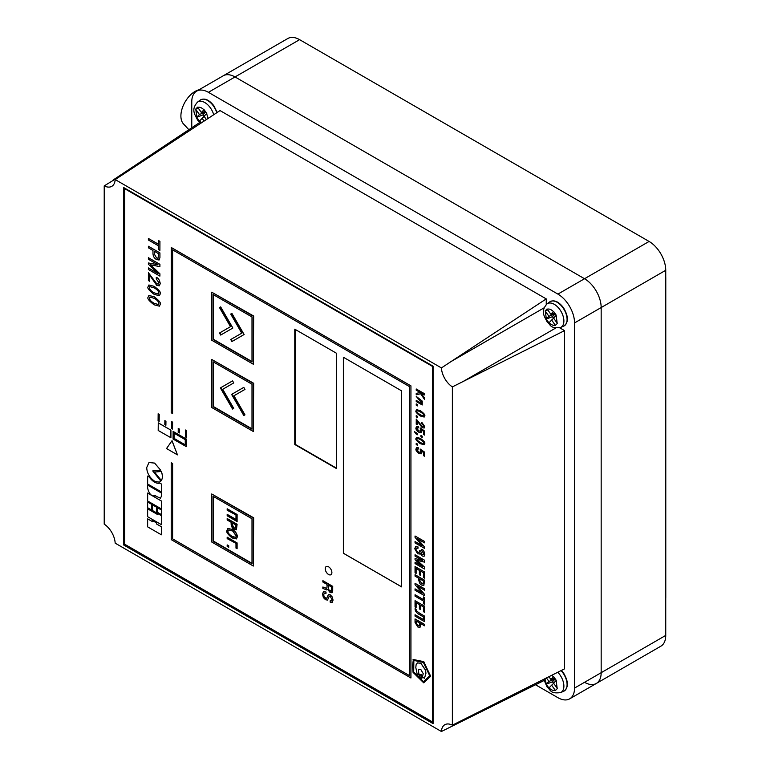 <?xml version="1.0" encoding="UTF-8"?>
<svg xmlns="http://www.w3.org/2000/svg" width="770" height="770" viewBox="0 0 770 770"><rect width="100%" height="100%" fill="white"/><g stroke="black" fill="none" stroke-linecap="round" stroke-linejoin="round"><path stroke-width="1.16" d="M188.852 129.707L183.443 123.864A20.049 11.579 -60 0 1 180.902 115.972A20.049 11.579 -60 0 1 198.997 89.792M547.566 320.994L546.228 319.088L548.923 316.278L545.131 310.955L547.066 308.943L550.848 314.256L553.563 311.436L556.277 315.228L553.563 318.058L557.365 323.361L555.43 325.383L551.628 320.07L548.933 322.88L547.566 320.994M553.572 318.28L552.437 316.682L546.228 319.088M554.708 313.265L555.141 313.862L552.437 316.682M553.659 318.193L551.628 320.07M555.141 313.862L548.923 316.278M547.768 309.935L545.131 310.955M554.833 313.226L550.848 314.256M328.559 566.807A4.707 2.714 -120 0 0 326.201 566.576A4.707 2.714 -120 0 0 325.489 570.339A4.707 2.714 -120 0 0 328.559 574.487A4.707 2.714 -120 0 0 330.917 574.728A4.707 2.714 -120 0 0 331.639 570.955A4.707 2.714 -120 0 0 328.559 566.807M326.22 566.566A4.707 2.714 -120 0 0 325.517 570.339A4.707 2.714 -120 0 0 328.588 574.468A4.707 2.714 -120 0 0 330.927 574.718M420.468 609.542L420.468 605.191L423.433 606.904L423.433 611.688L424.53 612.285L424.53 606.115L415.049 600.677L415.049 606.991L416.118 607.607L416.118 602.679L419.4 604.575L419.4 608.926L420.468 609.542L420.497 605.21M416.118 607.607L416.147 602.698M424.501 612.304L424.53 606.115L415.049 600.677M424.501 595.701L424.501 594.334L417.34 586.037L424.501 590.166L424.53 588.761L415.049 583.323L415.049 584.68L422.258 593.025L415.049 588.857L415.049 590.244L424.53 595.682L424.53 594.315L417.446 586.095M422.191 592.948L415.049 588.857M424.501 590.166L424.53 588.761L415.049 583.323M424.501 569.011L424.53 567.057L416.984 560.271L424.501 562.148L424.501 560.213L415.049 554.756L415.049 556.152L422.422 560.358L415.049 558.577L415.049 559.732L422.422 566.422L415.078 562.148L415.049 563.553L424.501 569.011L424.53 567.057L417.051 560.291M424.53 562.129L424.53 560.194L415.049 554.756M424.501 548.384L424.501 547.018L417.34 538.721L424.501 542.85L424.53 541.445L415.049 536.007L415.049 537.364L422.258 545.699L415.049 541.541L415.049 542.927L424.53 548.365L424.53 546.998L417.446 538.779M422.191 545.622L415.049 541.541M424.501 542.85L424.53 541.445L415.049 536.007M417.542 444.049L416.224 443.328L416.224 444.579L417.504 445.32L417.542 444.049L416.224 443.328M422.23 436.195L420.911 435.474L420.911 436.715L422.191 437.456L422.23 436.195L420.911 435.474M417.157 424.732L417.157 420.921L422.201 427.668L424.145 428.033L424.694 426.59L421.825 422.345L421.825 423.519L423.769 426.012L422.23 426.426L416.262 419.063L416.224 424.193L417.186 424.713L417.186 420.949M424.145 428.033L424.732 426.57L421.825 422.345M424.183 417.061L424.732 415.858C425.396 415.03 423.943 413.317 420.372 410.699L416.522 409.64L415.983 410.843C415.309 411.661 416.762 413.384 420.333 416.002L424.183 417.061L424.694 415.877C425.358 415.049 423.914 413.336 420.333 410.718L416.493 409.659M327.481 600.09L329.242 596.144L330.243 596.259L331.899 599.484L331.447 600.87L330.147 600.831L330.147 602.15L332.139 602.361L333.044 600.148L332.303 597.01L330.205 594.796L328.492 594.44L326.605 598.473L325.527 598.3L324.18 596.865L323.698 594.825L324.314 593.131L326.008 593.352L326.008 592.034L323.419 591.668L322.553 594.132L323.342 597.53L325.527 599.734L327.519 600.071L329.329 596.086M326.596 598.482L324.141 596.885L323.669 594.844L324.343 593.112M332.303 602.255L333.006 600.167L332.265 597.029L330.176 594.815L328.492 594.44M331.485 600.85L330.147 600.831M416.224 400.41L416.224 401.536L422.23 404.962L422.23 401.103L416.272 396.406L419.948 400.91L421.469 401.786L421.469 403.442L416.224 400.41L421.469 403.403M154.173 296.777L148.899 295.439L148.042 297.287C147.118 298.519 149.159 301.031 154.144 304.824L159.419 306.171L160.276 304.314C161.19 303.082 159.159 300.57 154.173 296.777L148.86 295.459M154.173 286.325L148.899 284.987L148.042 286.835C147.118 288.067 149.159 290.579 154.144 294.371L159.419 295.719L160.276 293.861C161.19 292.629 159.159 290.117 154.173 286.325L148.86 285.006M149.688 281.281L149.688 275.217L156.753 285.391L159.361 285.824L160.276 283.553C159.534 280.116 158.312 278.095 156.57 277.527L156.233 278.836L158.938 282.773L158.408 284.101L156.772 283.793L148.417 272.753L148.389 280.53L149.717 281.262L149.717 275.246M159.361 285.824L160.237 283.572C159.573 280.097 158.351 278.076 156.608 277.508L156.233 277.325M159.929 257.575L159.929 252.906L148.417 246.256L148.389 247.815L152.97 250.471L152.97 253.446C153.105 256.343 154.308 258.383 156.589 259.567L159.082 260.01L159.929 257.575L159.9 252.926L148.389 246.275M148.389 238.459L148.389 239.999L158.601 245.899L158.601 249.615L159.9 250.365L159.929 241.356L158.63 240.606L158.601 244.359L148.389 238.459L158.601 244.321M147.638 508.797L147.638 516.709L161.421 524.659L161.459 515.659L157.484 513.369L157.446 514.456L147.638 508.797L157.446 514.418M156.551 507.17L152.576 504.87L152.547 510.558L156.522 512.849L156.551 507.17L152.547 504.889M155.117 497.353L147.676 493.06L147.638 500.991L161.421 508.941L161.459 501.02L147.638 493.079M159.852 483.108C156.387 483.839 152.835 481.789 149.197 476.957L147.638 476.091L147.638 484.003L161.421 491.963L161.459 484.032L159.814 483.127C156.349 483.858 152.797 481.808 149.168 476.976L147.638 476.091M161.373 471.49L154.491 472.039L161.344 480.49C162.73 478.305 162.73 475.311 161.373 471.49L154.491 472.039M172.037 440.7L177.456 454.878L166.532 448.525L172.037 440.7M173.144 431.431L186.321 439.044L186.321 446.629L173.077 439.064L173.144 431.431M158.264 422.846L170.921 430.151L170.921 437.735L158.197 430.469L158.264 422.846M158.158 413.808L159.217 414.424L159.149 421.344L158.091 420.728L158.158 413.808M164.886 420.67L165.954 421.286L165.887 425.271L164.819 424.655L164.886 420.67M171.527 421.527L172.595 422.143L172.528 429.063L171.46 428.447L171.527 421.527M178.265 428.389L179.323 429.006L179.256 432.99L178.197 432.374L178.265 428.389M253.33 566.037L253.667 517.796L211.721 493.974L211.721 542.013L253.33 566.037L253.33 517.989L211.721 493.974M253.33 431.508L253.667 383.277L211.721 359.446L211.721 407.494L253.33 431.508L253.33 383.47L211.721 359.446M253.33 364.248L253.667 316.018L211.721 292.186L211.721 340.225L253.33 364.248L253.33 316.21L211.721 292.186M432.576 366.462L124.682 188.698L124.682 544.226L432.576 721.99L432.576 366.462L433.077 366.173L123.518 187.447L123.518 544.9L433.077 723.617L433.077 366.173M343.372 357.232L343.372 553.255L401.622 586.884L401.622 390.862L343.372 357.232M294.775 329.175L294.775 444.483L336.384 468.507L336.384 353.199L294.775 329.175M185.56 430.016L186.619 430.632L186.552 437.553L185.493 436.936L185.56 430.016M172.586 413.567L172.586 249.827L409.573 386.656L409.573 675.694L172.586 538.865L172.586 463.53L171.248 462.76L171.248 539.635L410.939 677.975L410.939 385.866L171.287 247.507L171.248 412.797L172.586 413.567L172.615 249.846M409.573 675.656L172.615 538.846L172.615 463.511L171.248 462.76M413.346 659.457L412.556 665.771L413.076 672.393L423.721 682.846L430.613 676.118L423.692 661.603L413.076 659.495M160.304 481.539L160.834 481.077L152.71 470.922L160.776 470.268L154.606 463.088L148.985 462.51L146.714 467.554C146.964 473.117 149.582 477.66 154.577 481.173C158.476 482.338 160.564 482.299 160.834 481.077L152.758 470.913M160.343 481.519L160.863 481.058M155.27 495.87L160.449 498.228L161.459 496.14L161.459 493.012L147.676 485.061L147.638 488.199C149.178 494.34 151.854 496.794 155.675 495.572L155.28 495.861M161.459 510L157.484 507.709L157.446 512.31L161.421 514.61L161.459 510L157.446 507.728M151.651 504.34L147.638 502.059L147.638 507.728L151.613 510.019L151.651 504.34L147.638 502.059M147.638 518.855L147.638 526.863L161.421 534.813L161.459 526.786L156.551 523.956L156.551 522.888L152.576 520.587L152.547 521.685L147.638 518.855L152.547 521.646M159.9 276.132L159.9 273.822L150.429 264.774L159.9 266.651L159.9 264.341L148.389 257.7L148.389 259.24L158.052 264.784L148.389 262.974L148.389 264.216L158.052 273.562L148.417 267.931L148.389 269.49L159.9 276.132L159.929 273.802L150.497 264.784M159.9 266.651L159.929 264.322L148.389 257.7M424.443 399.332L424.443 397.975L420.949 392.921L424.443 394.943L424.482 393.711L416.224 388.985L416.224 390.197L420.247 392.517L416.224 393.364L416.224 394.817L420.641 393.711L424.443 399.332L424.482 397.955L421.026 392.969M420.228 392.507L416.224 393.364M424.443 394.943L424.482 393.711L416.224 388.985M417.542 404.625L416.224 403.904L416.224 405.155L417.504 405.896L417.542 404.625L416.224 403.904M332.082 592.765L332.746 586.365L322.88 580.667L322.851 582.005L327.029 584.42L327.029 587.231L326.586 588.376L322.851 587.029L322.851 588.424L326.827 589.964L327.625 589.368L330.061 592.457L332.053 592.784L332.707 590.734L332.707 586.384L322.88 580.667M326.865 589.945L327.616 589.329L326.865 589.945M326.624 588.357L322.88 587.01M417.542 416.368L416.224 415.646L416.224 416.888L417.504 417.629L417.542 416.368L416.224 415.646M420.516 431.498L420.834 430.776L418.89 431.123L416.859 428.389L418.331 427.879L418.36 426.667L416.541 426.416L415.983 427.879C415.588 428.938 416.56 430.411 418.909 432.288L421.228 432.692L421.344 429.785L423.519 431.344L423.519 434.53L424.443 435.06L424.482 430.911L420.15 427.908L420.834 430.776L418.928 431.104L416.897 428.37L417.176 427.687M417.504 434.752L417.542 433.491L414.472 431.72L415.829 433.78L417.504 434.752L417.542 433.491M416.224 433.24L415.155 432.105M424.183 444.742L424.732 443.539C425.396 442.721 423.943 440.998 420.372 438.38L416.522 437.322L415.983 438.525C415.309 439.352 416.762 441.075 420.333 443.693L424.183 444.742L424.694 443.558C425.358 442.74 423.914 441.017 420.333 438.4L416.493 437.341M420.516 452.635L420.834 451.913L418.89 452.26L416.859 449.526L418.331 449.016L418.36 447.803L416.541 447.543L415.983 449.016C415.588 450.075 416.56 451.538 418.909 453.414L421.19 453.848L421.315 450.941L423.519 452.471L423.519 455.657L424.443 456.196L424.482 452.038L420.15 449.035L420.834 451.913L418.928 452.24L416.897 449.507L417.176 448.814M421.209 453.838L421.748 452.625L421.344 450.922M417.956 548.327L417.956 546.941L415.579 546.556L414.761 548.779L417.59 553.688L419.477 554.025L420.045 553.139L422.133 555.988L424.087 556.296L424.819 554.39C424.231 551.387 423.269 549.703 421.912 549.328L421.883 550.743L423.721 553.697L423.327 554.766L422.056 554.515L420.593 550.983L419.525 550.367L419.072 552.619L417.744 552.321L415.867 549.299L416.339 548.038L417.985 548.307L417.985 546.921L415.579 546.556M423.346 554.756L422.095 554.496L420.593 550.983M419.477 554.025L420.074 553.158M420.468 575.382L420.468 571.032L423.433 572.745L423.433 577.529L424.53 578.126L424.53 571.956L415.049 566.518L415.049 572.832L416.118 573.448L416.118 568.52L419.4 570.416L419.4 574.766L420.468 575.382L420.497 571.051M416.118 573.448L416.147 568.539M424.501 578.145L424.53 571.956L415.049 566.518M423.856 585.46L424.53 580.166L415.078 574.709L415.049 576.124L418.813 578.299L418.813 580.166C419.352 583.063 420.343 584.7 421.787 585.075L423.837 585.47L424.501 580.185L415.049 574.728M424.501 604.296L424.501 597.539L423.433 596.923L423.433 599.609L415.078 594.748L415.049 596.153L423.433 600.995L423.433 603.68L424.501 604.296L424.53 597.52L423.433 596.923M415.049 614.749L415.049 616.144L424.501 621.602L424.53 616.087L420.468 613.748C416.791 611.341 415.377 609.869 416.233 609.34L415.097 608.685C415.011 611.149 416.714 613.247 420.17 614.989L423.433 616.885L423.433 619.59L415.049 614.749L423.433 619.552M420.016 627.348L420.651 623.565L424.501 625.789L424.501 624.403L415.049 618.945L415.049 622.439L417.821 626.982L420.016 627.348L420.69 623.585M424.501 625.789L424.53 624.383L415.049 618.945M124.682 188.698L125.183 188.409M432.576 721.99L433.077 721.702M343.401 357.251L343.401 553.235L401.622 586.846M295.103 329.368L295.103 444.29L336.384 468.122M252.002 316.971L213.059 294.486L213.059 339.464L252.002 361.948L252.002 316.971M213.386 294.679L213.386 339.272L252.002 361.563M220.672 335.065L232.858 328.03L220.653 306.883L219.479 307.567L230.509 326.663L219.488 333.025L220.672 335.065M231.914 341.553L244.109 334.517L231.905 313.38L230.721 314.054L241.751 333.16L230.731 339.522L231.914 341.553M252.002 384.24L213.059 361.756L213.059 406.724L252.002 429.208L252.002 384.24M213.386 361.948L213.386 406.531L252.002 428.823M244.976 414.857L233.955 395.77L244.985 389.408L243.811 387.368L231.606 394.413L243.801 415.54L244.976 414.857M233.734 408.369L222.713 389.283L233.743 382.921L232.569 380.881L220.364 387.926L232.559 409.043L233.734 408.369M252.002 518.759L213.059 496.275L213.059 541.243L252.002 563.727L252.002 518.759M213.386 496.467L213.386 541.05L252.002 563.342M227.179 544.91L227.179 546.411L228.728 547.306L228.728 545.795L227.179 544.91M235.986 543.726L235.986 548.096L237.102 548.74L237.102 542.917L227.179 537.191L227.179 538.644L236.323 543.533L236.323 547.903L237.102 548.356M232.145 529.385L227.833 528.451L226.881 530.636C226.053 531.906 227.805 534.351 232.145 537.98L236.448 538.923L237.401 536.709C237.064 533.562 235.302 531.117 232.145 529.385M237.102 524.274L227.179 518.537L227.179 520L231.135 522.281L231.135 524.245C231.703 527.286 232.742 529.009 234.253 529.404L236.409 529.818L237.102 524.274M235.986 515.313L235.986 519.442L227.179 514.36L227.179 515.813L237.102 521.54L237.102 514.504L227.179 508.778L227.179 510.231L236.323 515.12L235.986 519.442M231.905 313.38L231.058 313.862L242.088 332.967L231.067 339.329L232.242 341.36M220.653 306.883L219.816 307.374L230.846 326.47L219.825 332.833L221 334.873M232.569 380.881L220.692 387.733L232.887 408.851M243.811 387.368L231.934 394.221L244.129 415.348M227.516 508.97L227.516 510.038L236.323 515.12M227.516 514.553L227.516 515.621L237.102 521.155M227.516 518.73L227.516 519.808L231.472 522.089L231.472 524.052C232.04 527.094 233.079 528.817 234.59 529.211L236.563 529.702M235.716 528.066L236.323 524.89L232.261 522.926L232.261 524.765L234.224 527.912L235.562 528.191L235.986 525.082L232.261 522.926M228.007 528.364L227.217 530.443C226.39 531.714 228.141 534.159 232.473 537.787L236.611 538.817M235.88 537.219L236.611 535.872L232.473 530.713L228.738 529.943M232.145 530.905L228.555 530.02L228.007 531.29C227.612 532.561 228.988 534.284 232.145 536.459L235.726 537.335L236.284 536.064L232.473 530.713M227.516 537.383L227.516 538.451L236.323 543.533M227.516 545.102L227.516 546.219L228.728 546.921M185.493 430.055L186.619 430.632M186.552 430.671L186.552 437.553M410.911 677.995L410.939 385.866M410.911 385.886L171.248 247.526M178.197 428.428L179.323 429.006M179.256 429.044L179.256 432.99M171.46 421.565L172.595 422.143M172.528 422.181L172.528 429.063M164.819 420.709L165.954 421.286M165.887 421.325L165.887 425.271M158.091 413.846L159.217 414.424M159.149 414.462L159.149 421.344M158.197 422.884L170.921 430.151M170.853 430.189L170.853 437.774M174.078 438.486L174.078 433.202L185.262 439.66L185.262 444.945L174.078 438.486L174.145 433.24M185.262 444.868L174.145 438.448M173.077 431.469L186.321 439.044M186.253 439.083L186.253 446.667M171.97 440.738L177.456 454.878M413.692 672.152L413.798 660.39L423.413 662.479L429.727 675.8L423.413 681.71L413.692 672.152L413.865 660.352M423.481 681.671L413.76 672.114M423.827 682.663L430.517 676.416M430.449 675.973L423.895 661.844M423.519 661.584L413.278 659.495M420.805 669.448L423.25 673.683L422.307 677.042L424.472 678.293L425.877 673.355L425.502 670.208L420.805 663.259L417.388 662.903L416.098 664.779L415.819 667.542L417.138 674.058L419.207 675.251L418.264 670.805L418.976 669.265L420.805 669.448M424.472 678.293L425.945 673.317L425.569 670.169L420.872 663.22L417.388 662.903M419.207 675.251L418.331 670.766L419.015 669.246M419.766 674.712L421.902 675.001L421.835 678.514L419.766 676.445L419.766 674.712L420.805 675.232M420.805 674.443L421.902 675.001M421.835 675.04L421.835 678.514M161.344 480.49L161.373 480.47C162.691 478.324 162.691 475.331 161.344 471.51M160.747 470.287L154.577 463.107L149.005 462.5M161.421 491.963L161.459 484.032M161.421 484.051L159.814 483.127M160.478 498.209L161.459 496.14M161.421 496.159L161.459 493.012M161.421 493.031L147.638 485.081M161.421 508.941L161.459 501.02M161.421 501.039L155.078 497.372M161.421 514.61L161.421 510.019M156.522 512.849L156.522 507.189M151.613 510.019L151.613 504.36M161.421 524.659L161.421 515.679L157.446 513.388M161.421 534.813L161.421 526.805L156.522 523.975L156.522 522.907L152.547 520.607M158.601 240.625L159.929 241.356M159.9 250.365L159.9 241.376M159.082 260.01L159.9 257.594M158.601 253.715L154.269 251.213L154.269 254.033L156.56 257.969L158.052 258.258L158.601 253.715M154.308 251.232L154.308 254.013L156.589 257.95L158.062 258.248M158.052 264.784L148.389 262.974M157.609 273.273L148.389 267.95M158.408 284.101L156.743 283.812L148.389 272.772M159.448 295.699L160.237 293.88C161.161 292.648 159.13 290.136 154.144 286.344M149.341 287.585C149.63 289.51 151.238 291.262 154.144 292.85L158.485 294.13L158.938 293.129C158.649 291.204 157.051 289.453 154.144 287.874L149.794 286.594L149.37 287.566C149.669 289.491 151.267 291.243 154.173 292.831L158.505 294.121M149.813 286.584L149.37 287.566M159.419 306.171L160.237 304.333C161.161 303.101 159.13 300.589 154.144 296.797M149.341 298.038C149.63 299.963 151.238 301.715 154.144 303.303L158.485 304.583L158.938 303.582C158.649 301.657 157.051 299.905 154.144 298.327L149.794 297.047L149.341 298.038M149.813 297.037L149.37 298.019C149.669 299.944 151.267 301.696 154.173 303.284L158.505 304.574M422.191 404.981L422.23 401.103M422.191 401.122L416.243 396.425M417.504 405.896L417.504 404.645M326.827 589.964L327.587 589.348M331.601 587.058L328.145 585.065L328.607 589.695L329.926 590.975L331.167 591.187L331.601 587.058M328.184 585.085L328.646 589.676L331.206 591.168M325.98 593.372L326.008 592.034L323.419 591.668M416.859 411.353C416.618 412.037 417.773 413.192 420.333 414.809C422.903 416.147 424.058 416.339 423.818 415.367C424.058 414.674 422.903 413.529 420.333 411.911C417.773 410.564 416.618 410.381 416.859 411.353L416.897 411.334C416.647 412.017 417.812 413.172 420.372 414.789C422.932 416.127 424.087 416.32 423.847 415.348L423.567 415.867M417.504 417.629L417.504 416.387M416.224 419.082L422.191 426.445L423.769 426.012L423.481 426.705M418.331 427.879L418.36 426.667L416.56 426.407M421.228 432.692L421.315 429.804M424.443 435.06L424.482 430.911L420.112 427.928M416.897 428.37L417.157 427.697M422.191 437.456L422.191 436.215M417.504 433.51L416.224 432.769M415.126 432.124L414.443 431.739M416.859 439.035C416.618 439.728 417.773 440.883 420.333 442.5C422.903 443.838 424.058 444.021 423.818 443.048C424.058 442.365 422.903 441.21 420.333 439.593C417.773 438.255 416.618 438.072 416.859 439.035L416.897 439.016C416.647 439.708 417.812 440.864 420.372 442.481C422.932 443.818 424.087 444.001 423.847 443.029L423.567 443.558M417.504 445.32L417.504 444.069M418.331 449.016L418.36 447.803L416.56 447.534M424.443 456.196L424.482 452.038L420.112 449.054M416.897 449.507L417.157 448.823M424.116 556.277L424.78 554.41C424.203 551.407 423.231 549.722 421.883 549.347M420.555 551.002L419.496 550.386M419.072 552.619L417.706 552.34L415.829 549.318L416.32 548.048M422.422 560.358L415.049 558.577M422.422 566.422L421.941 566.104M421.912 566.123L415.049 562.167M423.433 580.965L419.881 578.915L419.881 580.657L421.758 583.66L423.028 583.929L423.433 580.965M419.919 578.934L419.919 580.638L421.796 583.641L423.048 583.92M423.433 599.609L415.049 594.767M424.501 621.602L424.53 616.087L420.439 613.767C416.762 611.361 415.348 609.888 416.195 609.359L416.233 609.34M416.195 609.359L415.059 608.704M419.583 622.949L416.118 620.947L416.118 622.882L417.86 625.606L419.178 625.846L419.583 622.949M416.147 620.966L416.147 622.863L417.889 625.587L419.188 625.837M665.742 270.28L601.168 307.557L601.168 672.691L601.168 307.557A23.533 13.59 -120 0 0 584.526 278.73L235.023 76.952L584.526 278.73A23.533 13.59 60 0 1 601.168 307.557L574.545 322.928A23.533 13.59 -120 0 0 557.904 294.101L649.1 241.453A23.533 13.59 60 0 1 665.742 270.28L665.742 635.414A23.533 13.59 60 0 1 660.872 646.184L596.298 683.471A23.533 13.59 -120 0 0 601.168 672.691A23.533 13.59 60 0 1 596.298 683.471L569.665 698.842A23.533 13.59 -120 0 0 574.545 688.072L574.545 322.928M208.401 92.323A23.533 13.59 -120 0 0 196.629 91.158L287.836 38.5A23.533 13.59 60 0 1 299.597 39.665L235.023 76.952A23.533 13.59 -120 0 0 223.262 75.778A23.533 13.59 60 0 1 235.023 76.952L208.401 92.323L557.904 294.101M584.526 682.307A23.533 13.59 -120 0 0 596.298 683.471M299.597 39.665L649.1 241.453M548.923 676.695L550.848 679.4L553.563 676.58L556.277 680.372L553.563 683.192L557.365 688.505L555.43 690.517L551.628 685.204L548.933 688.024L547.566 686.128L546.228 684.232L548.923 681.412L546.44 677.937M553.572 683.413L552.437 681.816L546.228 684.232M554.708 678.399L555.141 678.996L552.437 681.816M553.659 683.337L551.628 685.204M555.141 678.996L548.923 681.412M554.833 678.37L550.848 679.4M115.173 543.148L441.422 731.5A16.478 9.51 60 0 1 444.81 724.724A16.478 9.51 60 0 1 452.375 725.176L452.375 386.896A16.478 9.51 60 0 1 441.422 367.925L115.173 179.564A16.478 9.51 60 0 1 111.785 186.34A16.478 9.51 60 0 1 104.219 185.897L104.219 524.168A16.478 9.51 60 0 1 115.173 543.148M544.043 680.516L441.422 731.5M441.422 367.925L451.047 361.563L544.169 307.798M104.219 185.897L124.846 173.231L220.047 110.582L546.248 298.904L451.047 361.563M124.846 173.231L115.173 179.564M196.629 91.158A23.533 13.59 -120 0 0 191.759 101.929L191.759 127.781M199.69 122.507L113.2 179.959M546.248 298.904L546.248 304.545M559.675 327.799L564.554 330.619L452.375 386.896M452.375 725.176L564.554 668.851L564.554 330.619M569.665 698.842A23.533 13.59 -120 0 1 557.904 697.678L535.516 684.751M124.682 544.226L123.518 544.9M204.108 121.063L202.125 118.291L199.43 121.102L196.725 117.309L199.42 114.489L195.638 109.176L197.563 107.165L201.355 112.478L204.06 109.658L206.774 113.45L204.06 116.27L206.408 119.552M204.069 116.491L202.934 114.903L196.725 117.309M205.215 111.477L205.638 112.083L202.934 114.903M204.156 116.414L202.125 118.291M205.638 112.083L199.42 114.489M198.265 108.156L195.638 109.176M205.33 111.448L201.355 112.478M665.742 276.892A25.843 14.919 60 0 1 665.781 278.182L665.781 597.279A25.843 14.919 60 0 1 665.742 598.531M560.589 327.471C549.77 328.809 550.887 324.796 547.066 321.802C544.303 316.037 540.319 311.494 546.998 303.919A13.629 7.873 60 0 1 559.848 309.598A13.629 7.873 60 0 1 560.589 327.471L563.688 326.133A14.024 8.095 -120 0 0 562.928 307.74A14.024 8.095 -120 0 0 549.703 301.898C553.89 299.501 558.452 301.388 563.371 307.557C568.616 316.383 568.722 322.572 563.688 326.133M546.344 318.963L545.304 311.215M547.239 309.203C549.125 308.635 551.185 309.425 553.428 311.581M556.142 315.373L557.172 323.121M555.247 325.132C553.361 325.7 551.301 324.901 549.058 322.755M574.545 688.072L665.742 635.414M557.788 672.249A13.629 7.873 60 0 1 559.848 674.732A13.629 7.873 60 0 1 560.589 692.605L563.688 691.268A14.024 8.095 -120 0 0 562.928 672.884A14.024 8.095 -120 0 0 561.07 670.603M546.344 684.097L544.919 678.707M551.715 675.29L553.428 676.715M556.142 680.507L557.172 688.255M555.247 690.266C553.361 690.834 551.301 690.045 549.058 687.889M555.825 327.972L462.693 381.737M462.703 719.969L451.047 726.697M200.624 123.364L197.563 120.024C194.8 114.249 190.825 109.715 197.495 102.131A13.629 7.873 60 0 1 210.345 107.81A13.629 7.873 60 0 1 213.723 114.74M196.841 117.175L195.811 109.436M197.736 107.415C199.623 106.857 201.682 107.646 203.925 109.792M216.784 112.728A14.024 8.095 -120 0 0 213.425 105.962A14.024 8.095 -120 0 0 200.2 100.119C204.397 97.723 208.949 99.609 213.868 105.779L217.169 112.468M206.639 113.585L208.044 118.474M201.692 122.661L199.555 120.977M546.998 303.919L549.703 301.898M543.774 679.284L547.066 686.946C550.887 689.93 549.77 693.943 560.589 692.605M563.688 691.268C568.722 687.716 568.616 681.517 563.371 672.701L561.484 670.391M197.495 102.131L200.2 100.119"/></g></svg>

